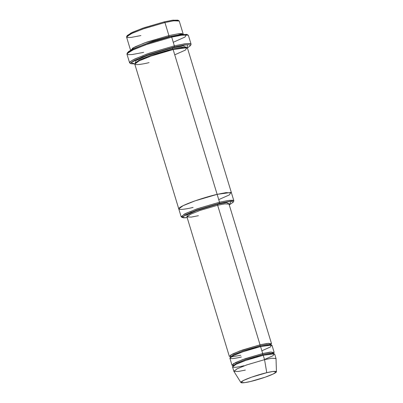 <?xml version="1.0" encoding="UTF-8"?>
<svg xmlns="http://www.w3.org/2000/svg" width="403" height="403" viewBox="0 0 403 403"><rect width="100%" height="100%" fill="white"/><g stroke="black" fill="none" stroke-linecap="round" stroke-linejoin="round"><path stroke-width="0.6" d="M198.407 215.701L191.249 217.101L186.957 216.885L190.433 214.3L200.049 210.437L217.65 205.258L217.781 204.17L196.573 210.603L187.057 214.895L186.952 216.718L187.057 214.895L196.573 210.603L217.781 204.17L217.65 205.258L260.051 344.827L259.915 345.915L266.776 344.575L270.892 344.782L266.776 344.575L259.915 345.915L260.051 344.827L239.614 351.028L230.511 355.154L230.501 356.877M186.947 34.472L180.358 34.618L171.038 36.477L171.703 37.131L181.3 35.217L188.08 35.066L186.947 34.472M174.217 46.944L185.133 44.864L189.244 44.708L190.362 45.725L187.395 47.957L187.355 44.673L174.217 46.944L142.486 56.798L131.086 62.596L134.763 63.946L131.051 63.745L131.111 62.571L134.234 60.48L147.765 54.818L174.217 46.944L174.353 45.856L174.217 46.944M190.362 45.725L190.977 44.597L189.823 43.549L185.592 43.715L174.353 45.856L184.796 43.816L189.067 43.499L191.057 44.134L188.408 35.409L186.418 34.774L182.146 35.096L171.703 37.131L174.353 45.856L171.703 37.131L146.037 44.683L132.018 50.315L128.033 52.602L126.94 54.083L129.595 62.808L130.688 61.321L134.667 59.04L148.687 53.403L174.353 45.856L147.12 53.957L133.191 59.79L129.978 61.936L129.917 63.15L131.051 63.745M219.388 203.298L228.697 201.525L232.204 201.389L233.156 202.261L229.332 204.84L231.045 201.344L219.388 203.298L191.007 212.235L182.322 217.051L183.511 217.847L187.188 217.645L182.569 217.63L185.284 214.844L196.825 210.013L219.388 203.298L219.524 202.21L219.388 203.298M233.156 202.261L233.77 201.132L232.783 200.236L229.156 200.377L219.524 202.21L228.471 200.462L233.841 200.734L231.453 192.881L226.088 192.614L217.136 194.357L219.524 202.21L217.136 194.357L226.088 192.614L231.463 192.906M177.829 20.15L172.212 20.276L164.263 21.863L164.928 22.518L173.154 20.875L178.962 20.749L177.829 20.15M183.219 34.124L179.244 21.042L173.879 20.77L164.928 22.518L168.902 35.6L177.854 33.857L183.234 34.265L181.778 33.595L178.116 33.822L168.902 35.6L168.766 36.693L179.123 34.809L168.766 36.693L168.902 35.6L144.209 43.04L132.547 48.153L131.433 50.607M134.32 48.425L152.707 41.202L168.766 36.693L152.707 41.202L134.32 48.425M168.892 36.995L168.766 36.693L168.892 36.995M276.438 371.752L276.025 358.549L271.864 358.237L264.554 359.657L271.718 358.257L276.01 358.474L274.685 354.111L270.393 353.894L263.23 355.295L264.554 359.657L266.766 372.684L272.932 371.49L276.438 371.752L273.244 373.984L265.144 377.208L250.53 381.495C254.837 380.578 268.257 376.669 274.478 373.359C280.271 370.15 271.723 371.415 266.766 372.684C262.459 373.596 249.039 377.505 242.818 380.815C237.024 384.029 245.573 382.759 250.53 381.495L244.621 382.654L240.893 382.553L243.568 380.427L251.674 377.137L266.766 372.684L264.554 359.657L246.671 364.932L237.06 368.836L233.896 371.349L240.893 382.553M243.991 365.738C238.118 367.239 227.982 368.74 234.848 364.937C242.223 361.007 258.132 356.378 263.23 355.295L262.565 354.64L245.699 359.602L236.485 363.305L233.151 365.778L236.485 363.305L245.699 359.602L262.565 354.64L262.701 353.547L269.859 352.151L274.156 352.368L273.516 353.3L271.148 352.005L262.701 353.547L262.565 354.64L269.426 353.3L273.541 353.688M262.701 353.547L242.405 359.703L233.246 363.818L233.06 365.592L232.007 365.173L235.488 362.589L245.1 358.725L262.701 353.547L260.58 346.57L259.915 345.915L243.049 350.877L233.836 354.58L230.501 357.053L233.836 354.58L243.049 350.877L259.915 345.915L260.58 346.57L262.701 353.547M270.866 344.575L268.499 343.28L260.051 344.827L267.209 343.432L271.506 343.643L270.866 344.575M231.136 356.887L240.813 355.27M241.342 357.013C235.468 358.514 225.332 360.015 232.199 356.212C239.573 352.287 255.482 347.653 260.58 346.57L242.979 351.748L233.367 355.612L229.886 358.196L232.007 365.173M172.615 47.816L172.479 48.904L181.128 47.216L186.332 47.574L181.128 47.216L172.479 48.904L172.615 47.816L147.569 55.382L136.013 60.515L135.348 62.848L136.013 60.515L147.569 55.382L172.615 47.816L183.033 45.897L186.297 47.368L186.065 47.554M135.725 62.808L135.217 62.697L135.393 62.949L139.594 59.83L151.211 55.161L172.479 48.904L151.211 55.161L139.594 59.83L135.388 63.256M149.095 62.611C141.75 64.49 129.086 66.364 137.665 61.609C146.883 56.702 166.766 50.914 173.144 49.559L172.479 48.904L173.144 49.559L217.136 194.357L173.144 49.559L151.145 56.032L139.126 60.858L134.778 64.087L178.771 208.89L183.123 205.661L195.138 200.83L217.136 194.357L195.042 200.865L183.027 205.706L178.771 208.89L183.123 205.661L195.138 200.83L217.136 194.357L230.869 192.473L229.388 194.896L218.733 199.621L229.388 194.896L230.869 192.473L217.136 194.357C210.759 195.712 190.881 201.505 181.657 206.412C173.078 211.167 185.743 209.293 193.087 207.414M231.453 192.881L187.46 48.083L182.096 47.811L173.144 49.559L186.876 47.675L185.395 50.098L174.741 54.818M186.957 216.885L229.357 356.448L232.838 353.864L242.45 350.005L260.051 344.827L217.65 205.258L224.809 203.863L229.1 204.079L224.809 203.863L217.65 205.258L200.049 210.437L190.433 214.3L186.977 216.643M274.156 352.368L272.035 345.391L267.743 345.175L260.58 346.57L271.567 345.064L270.383 346.998L261.859 350.781M178.771 208.89L181.159 216.738L185.506 213.509L197.52 208.683L219.524 202.21L196.18 209.157L184.247 214.154L181.436 217.031L182.569 217.63M127.57 52.979L128.537 51.564L132.34 49.352L145.962 43.862L171.038 36.477L186.549 34.326L185.073 36.995L173.27 42.28M272.907 353.678L273.556 353.119L273.541 353.507L269.426 353.3L262.565 354.64L263.23 355.295L274.216 353.784L273.033 355.723L264.509 359.501M245.316 370.1L238.158 371.495L233.866 371.279L237.342 368.695L246.958 364.831L264.554 359.657L263.23 355.295L245.629 360.468L236.017 364.332L232.541 366.916L233.866 371.279M127.217 35.998L131.02 32.965L142.632 28.245L164.263 21.863L173.104 20.15L178.116 20.538M130.602 50.254L134.889 46.904L146.904 42.073L168.902 35.6L164.928 22.518L142.929 28.991L130.915 33.817L126.562 37.046L130.537 50.133M164.928 22.518L164.263 21.863L144.254 27.681L132.738 32.149L127.242 35.519L126.633 36.648L132.315 33.157L144.229 28.537L164.928 22.518M140.879 35.57L131.247 37.403L127.62 37.544L126.633 36.648M171.703 37.131L171.038 36.477L147.579 43.297L134.078 48.536L127.635 52.491L127.026 53.614L133.655 49.544L147.553 44.154L171.703 37.131M143.644 52.36L132.406 54.501L128.174 54.662L127.026 53.614M229.075 203.888L226.562 202.563L217.781 204.17M233.181 365.526L232.924 365.466L233.136 366.166M271.118 345.094L270.907 344.399L270.257 344.953M230.274 356.746L230.486 357.441M186.317 47.478L186.322 47.171M271.506 343.643L228.949 203.888"/></g></svg>
